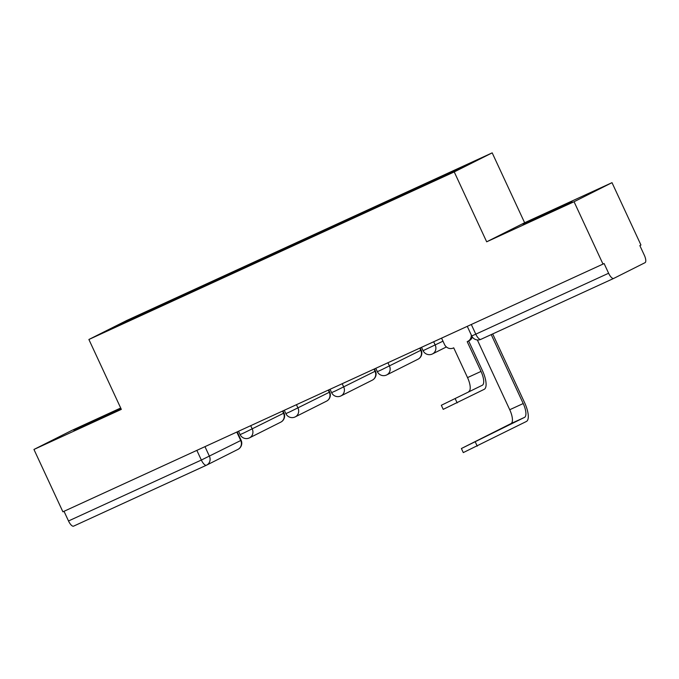 <?xml version="1.0" encoding="UTF-8"?>
<svg xmlns="http://www.w3.org/2000/svg" width="679" height="679" viewBox="0 0 679 679"><rect width="100%" height="100%" fill="white"/><g stroke="black" fill="none" stroke-linecap="round" stroke-linejoin="round"><path stroke-width="1.02" d="M120.913 408.478L73.926 430.418L121.015 408.699M538.948 217.382L572.024 201.697L533.626 219.232L523.136 224.393L538.948 217.382M120.692 408.011L71.898 430.384L33.95 449.456L62.901 511.813L603.003 264.089L574.052 201.731L612.008 182.668L524.629 222.737L492.19 152.86L126.837 320.429L88.89 339.492L454.234 171.923L486.673 241.809L574.052 201.731M612.008 182.668L640.951 245.026L639.847 245.577L644.354 255.296A6.909 2.478 65.4 0 1 645.05 262.671L613.74 278.407A6.909 2.478 65.4 0 1 613.714 278.415L480.885 339.339A6.909 2.478 -114.6 0 1 480.885 339.339A6.909 2.478 -114.6 0 1 475.792 334.17L608.613 273.247A6.909 2.478 65.4 0 0 613.714 278.415M33.95 449.456L121.329 409.378L88.89 339.492M206.408 465.234L73.638 526.123A6.909 2.478 -114.6 0 1 73.604 526.14A6.909 2.478 -114.6 0 1 68.511 520.971L201.34 460.048L240.731 440.518L241.13 440.298L237.217 431.861M64.021 511.295L68.511 520.971M608.613 273.247L604.106 263.537L603.003 264.089M427.456 183.788L427.38 183.007L476.641 160.414L458.053 169.75L406.195 193.651L104.439 331.938L123.026 322.601L172.288 300.008L172.364 300.899M427.38 183.007L172.288 300.008M492.19 152.86L454.234 171.923M524.629 222.737L486.673 241.809M175.284 299.558L174.885 298.701M123.714 323.094L123.026 322.601M468.646 340.943L482.463 370.692A17.45 6.247 -114.6 0 1 484.22 389.322L443.217 409.352L441.325 405.278L482.328 385.248A12.96 4.643 65.4 0 0 481.021 371.413L467.203 341.647L467.644 341.444A6.909 6.45 -116.7 0 0 467.831 341.35A6.909 6.45 -116.7 0 0 471.251 334.934M482.328 385.248L441.325 405.278M472.355 337.039A6.909 6.45 63.3 0 1 469.274 340.629L467.831 341.35M441.571 338.134L444.499 344.457A6.909 6.45 -116.7 0 0 453.275 348.03L453.716 347.826L467.534 377.6A12.96 4.643 65.4 0 1 468.841 391.435M492.682 333.932L524.663 402.817A17.45 6.247 -114.6 0 1 526.42 421.455L463.29 452.596L461.397 448.522L524.528 417.381A12.96 4.643 65.4 0 0 523.22 403.538L491.223 334.603M477.337 339.941L509.734 409.726A12.96 4.643 65.4 0 1 511.041 423.569L461.397 448.522M472.211 337.438A6.909 6.45 -116.7 0 0 472.677 337.463M238.558 431.241L240.12 434.602L244.168 432.803L283.966 413.053L282.956 410.88M250.704 425.674L252.248 429.001A6.909 6.45 63.3 0 1 249.49 437.862A6.909 6.45 63.3 0 1 249.295 437.955M284.297 410.26L285.859 413.621L289.916 411.822L329.705 392.072L328.695 389.899M296.443 404.692L297.988 408.02A6.909 6.45 63.3 0 1 295.229 416.889A6.909 6.45 63.3 0 1 295.034 416.974M330.045 389.288L331.598 392.64L335.655 390.841L375.445 371.09L374.443 368.918M342.191 383.711L343.735 387.038A6.909 6.45 63.3 0 1 340.968 395.908A6.909 6.45 63.3 0 1 340.773 396.001M375.784 368.307L377.346 371.659L381.394 369.86L421.192 350.109L420.182 347.945M387.93 362.73L389.474 366.057A6.909 6.45 63.3 0 1 386.716 374.927A6.909 6.45 63.3 0 1 386.521 375.02M421.523 347.325L423.085 350.678L442.98 341.181M433.669 341.758L435.214 345.085A6.909 6.45 63.3 0 1 432.455 353.946A6.909 6.45 63.3 0 1 432.26 354.039M204.965 446.655L209.421 456.246A6.909 6.45 -116.7 0 1 206.654 465.115A6.909 6.45 -116.7 0 1 206.458 465.208A6.909 2.478 -114.6 0 1 206.433 465.217A6.909 2.478 -114.6 0 1 201.34 460.048L196.851 450.372M236.801 432.048L240.731 440.518A6.909 6.45 -116.7 0 1 237.964 449.379A6.909 6.909 0 0 0 241.13 440.298M613.68 278.432L480.91 339.33A6.909 6.909 0 0 1 471.735 335.969L475.792 334.17L471.302 324.494M282.54 411.075L283.559 413.273A6.909 6.45 -116.7 0 1 280.8 422.134A6.909 6.909 0 0 0 283.966 413.053M328.28 390.094L329.307 392.292A6.909 6.45 -116.7 0 1 326.54 401.153A6.909 6.909 0 0 0 329.705 392.072M374.027 369.113L375.046 371.311A6.909 6.45 -116.7 0 1 372.279 380.172A6.909 6.909 0 0 0 375.445 371.09M419.766 348.132L420.785 350.33A6.909 6.45 -116.7 0 1 418.026 359.199A6.909 6.909 0 0 0 421.192 350.109M417.831 359.284A6.909 6.45 -116.7 0 0 418.026 359.199L386.716 374.927A6.909 6.909 0 0 1 377.346 371.659M372.092 380.265A6.909 6.45 -116.7 0 0 372.279 380.172L340.968 395.908A6.909 6.909 0 0 1 331.598 392.64M326.344 401.247A6.909 6.45 -116.7 0 0 326.54 401.153L295.229 416.889A6.909 6.909 0 0 1 285.859 413.621M280.605 422.228A6.909 6.45 -116.7 0 0 280.8 422.134L249.49 437.862A6.909 6.909 0 0 1 240.12 434.602M237.769 449.473A6.909 6.45 -116.7 0 0 237.964 449.379L206.654 465.115A6.909 6.909 0 0 1 206.433 465.217L73.604 526.14M455.278 398.836L457.162 402.91M481.021 371.413L467.534 377.6M475.351 442.088L477.244 446.162M509.734 409.726L523.22 403.538M511.041 423.569L524.528 417.381M423.085 350.678A6.909 6.909 0 0 0 432.455 353.946L446.392 346.944M467.271 326.344L471.735 335.969"/></g></svg>
